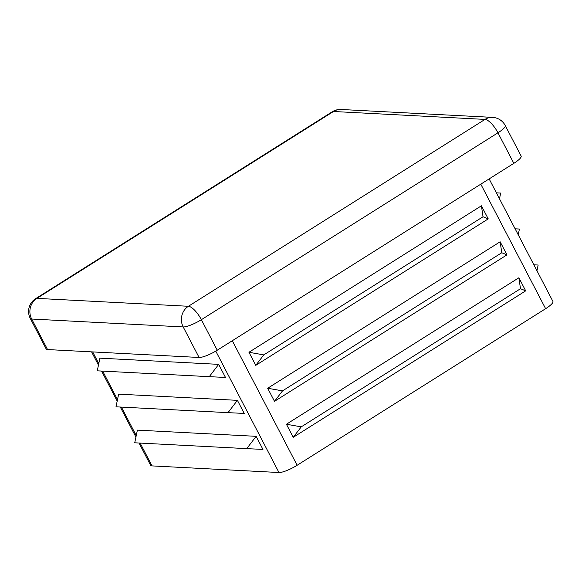 <?xml version="1.0" encoding="UTF-8"?>
<svg xmlns="http://www.w3.org/2000/svg" width="582" height="582" viewBox="0 0 582 582"><rect width="100%" height="100%" fill="white"/><g stroke="black" fill="none" stroke-linecap="round" stroke-linejoin="round"><path stroke-width="0.87" d="M246.732 448.635L262.948 449.413L256.138 436.325L246.732 448.635L134.726 442.793L137.381 430.127L256.138 436.325M227.999 412.653L244.222 413.424L237.405 400.343L227.999 412.653L115.993 406.811L118.648 394.145L237.405 400.343M209.265 376.67L225.489 377.442L218.672 364.361L209.265 376.67L97.259 370.829L99.915 358.163L218.672 364.361M496.388 192.831L500.687 193.057L496.402 192.868M499.487 198.782L500.687 193.057M515.121 228.813L519.42 229.039L515.135 228.85M518.22 234.772L519.42 229.039M533.854 264.795L538.154 265.021L533.869 264.832M536.946 270.754L538.154 265.021M481.416 205.795L483.038 216.759L263.792 354.896L248.951 352.27L481.416 205.795L488.233 218.883L255.767 365.351L263.792 354.896M483.038 216.759L488.233 218.883M500.149 241.777L501.771 252.741L282.517 390.878L267.684 388.252L500.149 241.777L506.958 254.865L274.493 401.333L282.517 390.878M501.771 252.741L506.958 254.865M518.882 277.767L520.497 288.723L301.25 426.861L286.417 424.234L518.882 277.767L525.692 290.847L293.226 437.315L301.25 426.861M520.497 288.723L525.692 290.847M489.142 178.907L552.9 301.389A15.125 3.332 152.5 0 1 552.333 303.244A15.125 3.332 152.5 0 1 545.625 308.693L297.133 465.265A15.125 3.332 152.5 0 1 286.831 470.532A15.125 3.332 152.5 0 1 278.967 472.519L152.018 465.898A15.125 3.332 152.5 0 1 150.622 465.302L139.025 443.018M255.767 365.351L248.951 352.27M274.493 401.333L267.684 388.252M293.226 437.315L286.417 424.234M513.848 163.338L497.952 132.805A15.125 3.332 -27.5 0 0 505.227 125.501L521.123 156.034A15.125 3.332 152.5 0 1 513.848 163.338L217.253 350.211A15.125 3.332 152.5 0 1 199.088 357.472L47.564 349.564A15.125 3.332 152.5 0 1 46.174 348.967L30.286 318.441A15.125 3.332 -27.5 0 0 31.675 319.031L47.564 349.564M545.625 308.693L480.797 184.159M232.305 340.732L297.133 465.265M199.088 357.472L183.192 326.938A15.125 13.815 -87 0 1 188.408 306.278L485.002 119.405A15.125 13.815 -87 0 1 492.598 117.382L341.081 109.481A15.125 13.815 93 0 0 333.479 111.497L485.002 119.405A15.125 5.173 -122.2 0 1 497.952 132.805L201.365 319.685L217.253 350.211M188.408 306.278A15.125 5.173 57.8 0 1 201.365 319.685A15.125 3.332 -27.5 0 1 183.192 326.938L31.675 319.031A15.125 13.815 93 0 1 36.884 298.37L333.479 111.497A15.125 5.173 -122.2 0 0 332.227 111.788L35.633 298.661A15.125 5.173 57.8 0 1 36.884 298.37L188.408 306.278M278.967 472.519L215.769 351.121M92.684 351.914L98.773 363.619M102.672 371.112L117.506 399.601M121.405 407.094L136.232 435.583M140.131 443.077L152.018 465.898M35.633 298.661A15.125 15.125 0 0 0 30.286 318.441M505.227 125.501A15.125 15.125 0 0 0 492.598 117.382M341.081 109.481A15.125 15.125 0 0 0 332.227 111.788M135.926 437.067L120.292 407.036M117.193 401.085L101.559 371.054M98.46 365.103L91.57 351.855"/></g></svg>
